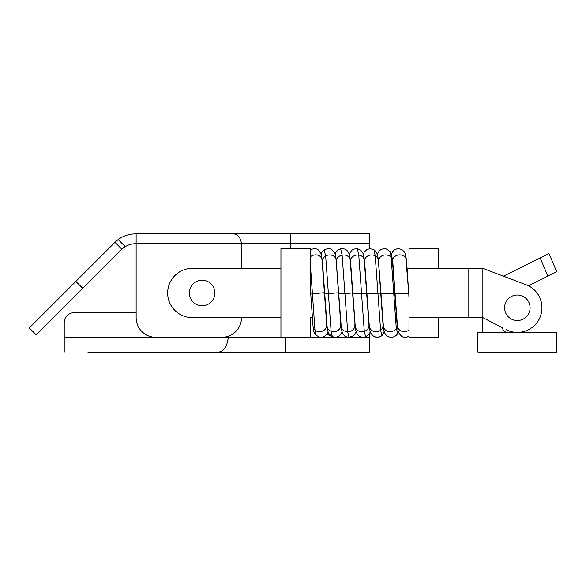 <?xml version="1.0" encoding="UTF-8"?>
<svg xmlns="http://www.w3.org/2000/svg" width="586" height="586" viewBox="0 0 586 586"><rect width="100%" height="100%" fill="white"/><g stroke="black" fill="none" stroke-linecap="round" stroke-linejoin="round"><path stroke-width="0.88" d="M313.056 326.49L310.485 290.48L310.485 254.602M310.485 266.081L314.953 330.057L316.066 335.28L319.824 337.214L322.798 337.111L324.827 336.218L327.025 334.027L328.079 331.793M408.984 321.165L408.984 330.804M408.874 293.366L408.984 297.622A38.595 1.209 86.9 0 1 408.867 295.52A38.683 1.209 86.9 0 1 408.75 293.388L406.501 260.213L405.541 254.492M405.6 254.698L408.75 293.388L395.074 293.396L392.752 261.349A6.893 5.889 -0.4 0 1 398.451 254.976A6.893 5.889 -0.4 0 1 406.31 259.312A6.893 5.889 -0.4 0 1 406.494 260.221M392.122 257.789L392.283 258.221M405.578 254.602L404.355 251.863L401.915 249.599L398.971 248.698L396.876 248.867L394.341 249.98L392.635 251.672L391.397 254.251L390.02 251.504L391.148 257.32L396.297 328.49L397.828 333.258L398.436 331.771L399.344 333.793M378.417 260.733L378.563 260.25M373.927 249.695L375.216 255.84L380.6 330.248L382.035 335.514L378.226 337.25L375.26 337.023L373.458 336.166L371.29 333.947L370.293 331.808L369.583 333.463L369.583 352.098L218.19 352.098C223.713 351.798 227.082 346.875 228.298 337.324L249.497 337.324M357.372 248.779L358.764 255.078L364.287 331.39L365.679 336.884M335.104 254.214L336.188 251.914L338.408 249.753L340.671 248.838L342.129 255.13L347.674 331.757L349.014 337.316L353.461 335.873L354.933 334.408L356.229 331.749M321.934 258.258L322.417 261.59A6.893 5.801 -9.7 0 1 325.662 255.994A6.893 5.801 -9.7 0 1 336.108 259.95C335.265 253.789 335.514 253.65 332.343 250.105C330.724 248.31 327.992 248.23 324.153 249.87L325.662 255.994L331.112 331.295L332.365 336.767L329.098 333.983C328.035 332.43 327.376 329.933 327.113 326.497L327.113 326.497M326.57 323.355L326.71 322.447M504.583 307.775A12.753 12.753 0 0 1 523.716 296.728A12.753 12.753 0 0 1 523.716 318.821A12.753 12.753 0 0 1 504.583 307.775M189.373 293A12.753 12.753 0 0 1 208.506 281.954A12.753 12.753 0 0 1 208.506 304.046A12.753 12.753 0 0 1 189.373 293M74.078 312.697L136.135 312.697L74.078 312.697A9.852 9.852 0 0 0 64.226 322.549L64.226 337.324L155.832 337.324A19.697 19.697 90 0 1 136.135 317.627L136.135 233.902L369.583 233.902L369.583 243.747L135.571 243.747A19.697 19.697 0 0 0 121.639 249.519M228.298 336.232L228.298 337.324L310.485 337.324L310.485 317.627L312.243 317.627L310.485 317.627M218.19 352.098L87.871 352.098M119.39 352.098L206.074 352.098M64.226 352.098L64.226 337.324M507.447 332.401A4.922 4.922 0 0 1 502.539 327.838L482.864 317.627L468.089 317.627L468.089 268.373L482.864 268.373L525.525 284.554A24.627 24.627 0 0 1 517.76 332.401A24.627 24.627 0 0 0 528.404 285.778L547.859 276.123L540.167 257.979L549.009 253.599L556.7 271.736L549.009 253.599M505.989 329.632A24.627 24.627 0 0 0 516.918 332.401A24.627 24.627 0 0 1 505.989 329.632M482.864 268.373L482.864 317.627M408.984 317.627L468.089 317.627M468.089 268.373L407.241 268.373M322.036 259.942A6.893 5.853 -11.3 0 0 322.022 259.818A6.893 5.853 -11.3 0 0 317.597 255.13A6.893 5.853 -11.3 0 0 310.485 256.756L310.485 248.676L280.936 248.676L280.936 337.324M408.984 337.324L438.533 337.324L438.533 317.627M438.533 268.373L438.533 248.676L408.984 248.676L408.984 268.373M280.936 268.373L192.281 268.373A24.627 24.627 0 0 0 167.655 293A24.627 24.627 0 0 0 192.281 317.627L280.936 317.627M369.583 248.72L369.583 243.747M312.309 318.469L311.877 317.627M356.435 332.357A29.549 29.549 0 0 1 355.885 332.716M346.231 336.672A29.549 29.549 0 0 1 336.694 337.133M330.782 335.837A29.549 29.549 0 0 1 326.878 334.24M241.535 268.373L241.535 243.747C240.436 237.242 237.696 233.96 233.309 233.902L135.571 233.902A29.549 29.549 0 0 0 118.182 239.557L124.891 246.267L121.895 249.262L114.937 242.296L118.182 239.557M241.535 317.627A19.697 19.697 90 0 1 221.83 337.324L155.832 337.324M29.3 327.926L36.266 334.892L29.3 327.926L114.981 242.318M36.266 334.892L121.895 249.262M556.7 352.098L477.898 352.098L477.898 332.401L556.7 332.401L556.7 352.098M482.82 317.627L482.82 332.401M503.433 276.174L540.167 257.979M556.7 271.736L547.859 276.123M310.683 294.084L324.402 292.678L322.022 259.818M383.361 325.97A6.893 6.087 -1.4 0 0 383.383 326.234A6.893 6.087 -1.4 0 0 388.87 331.581A6.893 6.087 -1.4 0 0 396.297 328.49A6.893 6.087 -1.4 0 0 397.11 324.974A6.893 6.087 -1.4 0 0 397.103 324.952L397.506 327.611M383.391 326.234L381.003 293.476L394.796 293.286L392.415 260.191C391.455 254.046 392.122 255.247 390.012 251.497L386.335 248.969L383.596 248.713L381.068 249.504L379.347 250.779L377.318 254.214L376.197 251.848L373.919 249.687C378.131 253.723 377.325 253.65 378.366 260.184L380.732 293.168L366.939 293.586M378.717 261.605A6.893 5.831 -1.7 0 1 378.688 261.371A6.893 5.831 -1.7 0 1 383.141 255.335A6.893 5.831 -1.7 0 1 391.148 257.32A6.893 5.831 -1.7 0 1 392.422 260.191A6.893 5.831 -1.7 0 1 392.444 260.44M369.319 326.307A6.893 6.131 -3.4 0 0 373.575 331.317A6.893 6.131 -3.4 0 0 380.6 330.248A6.893 6.131 -3.4 0 0 383.032 324.9L383.471 327.706M382.043 335.514L384.357 331.757L382.043 335.514C379.486 337.587 376.622 337.8 373.458 336.166C369.546 332.409 370.257 331.991 369.305 326.314L364.609 261.378A6.893 5.787 -3.5 0 1 367.935 255.877A6.893 5.787 -3.5 0 1 375.216 255.84A6.893 5.787 -3.5 0 1 378.351 260.169M355.226 326.094A6.893 6.146 -5.9 0 0 355.241 326.285A6.893 6.146 -5.9 0 0 364.287 331.39A6.893 6.146 -5.9 0 0 368.968 324.922L366.638 293.037A6.893 0.381 -2.9 0 0 366.638 293.022L364.265 259.994A6.893 5.765 -5.6 0 1 364.28 260.162M352.875 293.711A6.893 0.381 -2.9 0 0 352.875 293.718A6.893 0.381 -2.9 0 0 361.533 293.659A6.893 0.381 -2.9 0 0 366.646 293.037M370.293 331.808L369.239 334.035L365.686 336.891C361.892 337.829 359.115 336.921 357.35 334.159C356.142 332.247 355.438 329.618 355.248 326.285L350.56 261.561A6.893 5.765 -5.6 0 1 350.56 261.554A6.893 5.765 -5.6 0 1 358.764 255.078A6.893 5.765 -5.6 0 1 364.265 259.994L363.195 254.002C362.287 251.306 360.339 249.57 357.365 248.772M341.155 326.058A6.893 6.138 -8.5 0 0 341.191 326.461A6.893 6.138 -8.5 0 0 347.674 331.757A6.893 6.138 -8.5 0 0 354.874 324.754A6.893 6.138 -8.5 0 0 354.83 324.461M338.818 293.842L344.898 293.798L352.567 292.89L350.179 260.008C349.359 254.383 349.695 255.13 348.135 251.943C346.531 249.38 344.048 248.339 340.664 248.838M336.547 261.927A6.893 5.772 -7.7 0 1 336.489 261.539A6.893 5.772 -7.7 0 1 342.129 255.13A6.893 5.772 -7.7 0 1 350.194 260.008A6.893 5.772 -7.7 0 1 350.216 260.352M327.127 326.497A6.893 6.102 -10.6 0 0 331.112 331.295A6.893 6.102 -10.6 0 0 337.954 330.423A6.893 6.102 -10.6 0 0 340.796 324.732L341.257 327.728M324.747 293.996L338.481 292.766L336.122 259.942M313.041 326.321A6.893 6.043 -12 0 0 313.056 326.497A6.893 6.043 -12 0 0 314.953 330.057A6.893 6.043 -12 0 0 322.74 330.995A6.893 6.043 -12 0 0 326.717 324.732A6.893 6.043 -12 0 0 326.695 324.505M395.067 293.396L397.44 326.146A6.893 6.028 -0.2 0 0 401.835 331.229A6.893 6.028 -0.2 0 0 408.984 330.035M221.83 337.324L228.298 337.324M310.485 337.324L369.583 337.324M285.858 352.098L285.858 337.324M290.539 248.676L290.539 233.902M82.794 288.363L75.828 281.397M386.335 248.969L383.596 248.713M401.351 335.998L403.432 337.023L405.82 337.302L408.984 336.393C405.702 337.704 403.153 337.58 401.351 335.998C397.733 332.277 398.341 331.757 397.433 326.16M322.014 259.95C320.879 254.939 322.674 255.84 318.608 250.361C317.334 248.574 314.623 248.318 310.463 249.585M405.607 254.712L404.355 251.863L401.915 249.599L398.971 248.698L396.876 248.867L394.341 249.98L392.635 251.672L391.397 254.251M392.752 261.341L392.283 258.236M397.857 333.207C394.283 340.012 383.01 338.591 383.391 326.241M381.01 293.476L378.256 258.367M373.927 249.687L370.096 248.691L366.997 249.482L364.324 251.951L363.261 254.214M364.609 261.371L364.148 258.272M357.372 248.772L353.981 249.05L351.725 250.288L349.183 254.265M350.56 261.554L350.098 258.382M349.022 337.316C344.172 337.192 341.572 333.581 341.206 326.475L336.042 258.353M327.113 326.483L322.417 261.598M324.161 249.863L322.197 251.804L321.025 254.295M316.074 335.287C312.675 330.358 314.125 331.5 313.063 326.505L313.063 326.505M397.11 324.974L394.796 293.286M383.046 324.893L380.732 293.168M369.37 327.691L368.96 324.922M355.292 327.603L352.552 292.89M342.136 331.757L340.957 334.24L339.272 335.983L336.078 337.25L332.365 336.767M340.81 324.739L338.496 292.766M327.149 327.669L326.717 324.732M326.717 324.739L324.395 292.678"/></g></svg>
